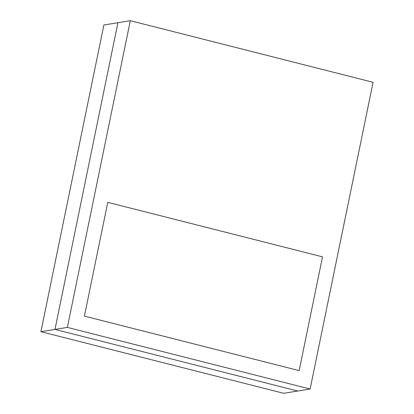 <?xml version="1.0" encoding="UTF-8"?>
<svg xmlns="http://www.w3.org/2000/svg" width="414" height="414" viewBox="0 0 414 414"><rect width="100%" height="100%" fill="white"/><g stroke="black" fill="none" stroke-linecap="round" stroke-linejoin="round"><path stroke-width="0.62" d="M299.162 370.618L322.516 256.84L107.764 202.342L84.409 316.12L299.162 370.618L322.516 256.84L107.764 202.342L84.409 316.12L299.162 370.618M310.122 389.015L373.081 82.308L130.317 20.7L67.358 327.407L310.122 389.015L297.733 391.023L54.969 329.415L67.358 327.407M40.919 331.692L283.683 393.3L297.733 391.023L54.969 329.415L117.928 22.708L54.969 329.415L40.919 331.692L103.878 24.985L130.317 20.7"/></g></svg>

